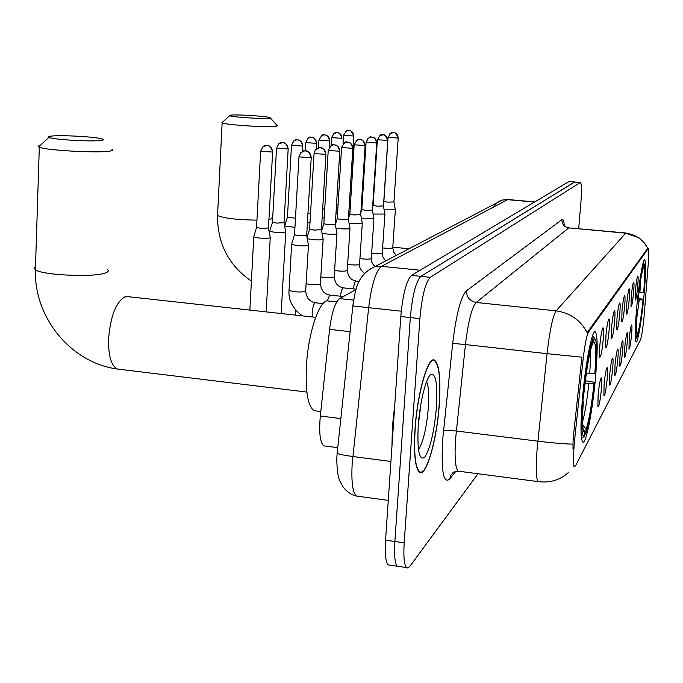 <?xml version="1.0" encoding="UTF-8"?>
<svg xmlns="http://www.w3.org/2000/svg" width="683" height="683" viewBox="0 0 683 683"><rect width="100%" height="100%" fill="white"/><g stroke="black" fill="none" stroke-linecap="round" stroke-linejoin="round"><path stroke-width="1.02" d="M595.644 376.196C597.779 350.097 597.676 335.31 595.328 331.818C592.289 328.591 585.374 363.629 582.471 398.317C580.439 423.844 580.507 438.401 582.684 441.986C585.869 445.931 592.784 410.031 595.644 376.196M644.043 294.885C645.879 273.772 646.092 262.067 644.709 259.771C643.045 258.396 638.938 282.54 636.744 307.154C634.959 328.113 634.729 339.707 636.069 341.918C637.785 343.464 641.883 319.012 644.043 294.885M635.497 289.848C636.257 282.181 637.008 277.588 637.743 276.052C638.298 276.043 638.281 279.492 637.7 286.416C636.761 295.56 635.941 300.119 635.233 300.085L635.497 289.848M631.246 296.456C632.031 288.567 632.808 283.829 633.585 282.241C634.165 282.207 634.165 285.742 633.576 292.836C632.603 302.296 631.741 306.991 630.99 306.906L631.246 296.456M626.755 303.44C627.557 295.321 628.369 290.437 629.188 288.772C629.811 288.721 629.82 292.333 629.214 299.606C628.206 309.416 627.301 314.248 626.507 314.112L626.755 303.44M622 310.825C622.828 302.467 623.673 297.412 624.535 295.679C625.201 295.611 625.218 299.308 624.604 306.769C623.553 316.946 622.606 321.932 621.769 321.727L622 310.825M616.962 318.654C617.816 310.031 618.696 304.814 619.618 303.004C620.318 302.911 620.352 306.693 619.729 314.359C618.627 324.929 617.637 330.077 616.74 329.804L616.962 318.654M611.609 326.969C612.489 318.073 613.419 312.669 614.384 310.774C615.127 310.654 615.187 314.53 614.546 322.402C613.402 333.415 612.361 338.734 611.405 338.358L611.609 326.969M605.915 335.814C606.828 326.619 607.793 321.027 608.826 319.038C609.62 318.884 609.697 322.854 609.04 330.956C607.844 342.431 606.743 347.937 605.727 347.459L605.915 335.814M599.853 345.248C600.792 335.729 601.808 329.932 602.91 327.84C603.755 327.652 603.849 331.733 603.183 340.066C601.928 352.052 600.767 357.747 599.683 357.149C599.273 355.45 599.332 351.48 599.853 345.248M629.205 339.255C629.999 331.298 630.785 326.542 631.562 324.971C632.099 324.98 632.091 328.344 631.527 335.08C630.546 344.556 629.683 349.261 628.949 349.201L629.205 339.255M624.74 347.288C625.56 339.101 626.379 334.192 627.19 332.561C627.771 332.553 627.771 335.993 627.19 342.883C626.174 352.71 625.278 357.559 624.493 357.44L624.74 347.288M620.019 355.792C620.864 347.348 621.718 342.277 622.58 340.578C623.186 340.552 623.195 344.07 622.614 351.13C621.556 361.324 620.608 366.327 619.788 366.139L620.019 355.792M615.024 364.79C615.895 356.082 616.783 350.84 617.697 349.064C618.337 349.022 618.363 352.624 617.765 359.856C616.664 370.442 615.673 375.607 614.794 375.351L615.024 364.79M609.723 374.335C610.619 365.345 611.55 359.915 612.514 358.063C613.206 358.003 613.24 361.683 612.634 369.102C611.481 380.115 610.44 385.46 609.509 385.11L609.723 374.335M604.088 384.478C605.018 375.18 605.992 369.554 607.025 367.616C607.75 367.539 607.802 371.304 607.187 378.911C605.983 390.403 604.882 395.918 603.892 395.474L604.088 384.478M598.095 395.278C599.059 385.647 600.084 379.808 601.177 377.776C601.945 377.682 602.022 381.532 601.39 389.344C600.126 401.348 598.965 407.059 597.907 406.487L598.095 395.278M644.359 313.207L644.069 316.596C642.865 328.754 641.661 336.488 640.475 339.793L575.487 465.874L574.36 466.634C573.071 463.988 573.182 454.852 574.693 439.246L582.889 361.17C584.665 345.513 586.526 335.831 588.481 332.126L648.406 248.33C649.021 249.082 648.995 253.897 648.329 262.759L644.359 313.207M325.219 446.033L323.819 445.854C320.037 442.669 318.876 432.723 320.318 416.007L329.582 329.377C331.733 312.515 335.08 302.253 339.622 298.591L356.031 289.532M439.289 404.336C440.859 379.056 439.306 364.338 434.627 360.197C428.25 355.442 417.381 392.418 415.051 428.839C413.625 453.316 415.059 467.744 419.345 472.132C426.107 478.057 436.958 439.92 439.289 404.336M578.68 228.592L580.968 201.605C581.839 190.036 581.643 183.65 580.379 182.455L574.531 182.037L420.89 276.342C415.896 281.464 412.378 295.21 410.321 317.578L394.868 541.499C394.057 555.125 394.868 563.373 397.293 566.224L399.154 566.497M572.986 448.458L573.097 439.041L581.882 357.175L547.066 353.674C549.764 330.341 552.778 316.075 556.107 310.876C570.151 312.831 580.49 320.079 587.141 332.63L647.749 248.262L644.667 243.242L639.117 237.88L625.722 233.168C635.668 234.423 642.976 239.451 647.638 248.262M580.379 182.455L430.29 277.307C425.415 282.446 421.949 296.217 419.883 318.611L404.191 542.831C403.371 556.474 404.14 564.721 406.487 567.573L407.828 568.008L409.587 566.702L478.006 473.746M574.753 181.977L568.93 181.558L411.507 275.386C406.402 280.491 402.833 294.211 400.793 316.536L385.562 540.176C384.777 553.785 385.63 562.024 388.123 564.884L390.036 565.165M574.77 181.977L420.89 276.342C415.896 281.464 412.378 295.21 410.321 317.578L394.868 541.499C394.057 555.125 394.868 563.373 397.293 566.224L406.487 567.573M394.808 404.447L392.418 426.465L391.94 446.58M415.187 428.711C413.77 452.931 415.187 467.215 419.43 471.552C426.124 477.417 436.872 439.673 439.169 404.456C440.723 379.432 439.186 364.876 434.559 360.778C428.25 356.065 417.492 392.657 415.187 428.711M230.726 115.145L229.71 115.649C231.016 117.032 264.142 119.209 269.589 118.261L270.092 117.63C266.669 116.221 236.446 114.309 230.726 115.145M277.247 125.51L276.299 126.321C269.239 127.704 225.407 124.904 222.137 122.863L222.573 122.12M636.462 310.398L636.795 310.381C635.395 328.608 635.412 337.709 636.821 337.684L635.344 338.87M637.179 302.56L637.512 302.552C639.544 283.172 641.533 270.639 643.48 264.953L642.805 264.15M643.173 262.793L644.726 264.85C645.392 268.743 645.153 277.708 644.018 291.761L643.71 292.264C644.931 276.7 644.965 268.453 643.83 267.523L644.154 263.962M636.795 310.381L637.128 309.809C636.163 322.06 635.958 329.88 636.522 333.27L637.145 334.149L636.821 337.684M643.48 264.953L643.155 268.53C641.422 273.738 639.647 284.888 637.845 301.997L637.512 302.552M637.145 334.149L636.565 333.458M636.522 309.638L637.128 309.809M638.904 292.418L643.71 292.264M643.83 267.523L643.198 268.043M638.204 298.497L643.326 299.265C641.414 317.672 639.476 330.043 637.521 336.36L636.898 336.864M637.521 336.36L637.845 332.852C639.587 327.148 641.311 316.127 643.027 299.786L643.326 299.265M636.274 330.973L637.845 332.852M643.027 299.786L638.05 299.948M51.088 136.122C48.578 136.429 47.844 136.839 48.894 137.36C52.378 139.58 92.009 141.902 101.11 140.425C103.85 140.041 104.14 139.537 101.998 138.905C95.415 136.762 60.48 134.85 51.088 136.122M111.824 149.142C113.822 149.936 113.19 150.584 109.912 151.097C98.215 153.24 46.435 150.422 39.307 147.229L38.069 146.188L40.348 145.351M336.693 301.946L328.771 301.092C320.318 297.318 308.178 331.622 306.402 366.301C305.352 391.82 307.956 406.624 314.206 410.714L316.349 410.987M581.54 438.375L584.008 436.497M582.138 402.355L582.77 402.304C581.173 426.457 581.728 437.743 584.443 436.155L584.853 431.46L583.154 429.411M583.077 391.854L583.675 391.803C586.458 365.533 589.531 348.014 592.895 339.255L591.82 337.965M592.579 335.626L595.832 340.39C596.694 346.435 596.558 357.089 595.414 372.337L594.876 373.242C596.285 352.829 595.9 342.482 593.706 342.217L594.116 337.462M582.77 402.304L583.376 401.271C582.462 414.094 582.334 423.153 583 428.446C583.402 431.272 584.025 432.279 584.853 431.46M592.895 339.255L592.477 344.036C589.489 352.027 586.757 367.616 584.281 390.804L583.675 391.803M582.258 400.853L583.376 401.271M586.33 373.533L594.876 373.242M593.706 342.217L592.562 343.139M585.391 380.781L594.543 382.267C591.999 406.778 589.045 423.947 585.707 433.782L584.58 434.678M585.707 433.782L586.116 429.12C589.087 420.284 591.717 404.976 594.005 383.189L594.543 382.267M582.693 424.997L586.116 429.12M594.005 383.189L585.263 383.479M349.047 208.853L350.183 208.767M349.559 200.563L353.743 135.977M336.002 213.13L337.564 213.087M336.514 204.738L337.88 204.567M322.163 217.612L324.194 217.604M322.675 209.024L324.715 208.947M307.452 222.308L310.022 222.359M307.965 213.489L310.534 213.506M284.743 226.636L284.777 226.022L294.954 227.371M287.449 217.032L295.474 218.278M269.811 230.811L269.725 231.298L275.249 232.408C280.167 232.818 283.599 232.775 285.562 232.288L285.759 231.759M272.466 222.018L276.444 223.11L284.034 222.684L288.175 148.928M276.53 148.023L272.449 222.334L269.674 231.264M253.845 236.369L253.76 236.907L259.361 238.043C264.415 238.469 267.975 238.418 270.041 237.897L270.255 237.317M256.569 227.302L260.599 228.455L268.47 227.977L272.619 152.002M384.136 209.869L395.363 209.826M388.072 137.266L383.863 201.451L387.688 202.151L393.946 201.929L398.198 138.043M373.08 214.069L384.922 214.044M373.131 205.267L377.007 206.189L383.462 205.942L387.765 140.399M361.401 218.483L364.696 218.919L373.917 218.492M361.811 209.493L365.746 210.449L372.406 210.176L376.751 142.875M349.047 223.145L352.778 223.657L362.289 223.179M349.858 213.95L353.862 214.957L360.735 214.641L365.123 145.496M335.951 228.054L340.16 228.677C344.924 229.07 348.151 229.036 349.867 228.566L349.995 228.131M337.223 218.662L341.287 219.721L348.39 219.363L352.821 148.271M322.052 233.227L326.798 233.987C331.69 234.397 335.037 234.354 336.839 233.859L336.975 233.381M323.836 223.657L327.96 224.767L335.319 224.366L339.784 151.199M307.273 238.674L312.618 239.622C317.655 240.049 321.121 239.998 323.016 239.477L323.161 238.948M309.63 228.95L313.821 230.12L321.445 229.667L325.945 154.324M291.726 243.831L291.632 244.403L297.54 245.624C302.731 246.059 306.326 246 308.323 245.445L308.477 244.856M294.535 234.585L298.795 235.806L306.693 235.302L311.226 157.636M648.184 248.467L647.424 248.399M588.481 332.126L587.414 332.015M582.889 361.17L581.293 360.991M574.693 439.246L573.097 439.041M353.64 300.093L339.622 298.591M350.114 331.673L329.582 329.377M340.843 418.577L320.318 416.007M455.681 471.552L449.781 478.988L450.746 475.402L453.444 472.073L459.497 471.321M449.781 478.988C443.421 484.315 441.047 471.227 442.652 439.715L452.709 343.37C456.218 314.411 460.786 296.892 466.412 290.813L561.896 219.687C563.116 218.901 563.953 220.993 564.406 225.962M455.621 438.546C454.426 457.209 455.288 468.086 458.182 471.15L538.067 481.592C536.027 478.604 535.72 467.676 537.137 448.808L547.066 353.674L465.447 344.556L455.621 438.546M538.989 481.728L538.067 481.592C550.097 483.205 560.436 479.987 569.067 471.919M466.412 290.813C466.574 297.267 469.819 301.152 476.153 302.467L556.107 310.876L625.722 233.168L568.785 227.874L476.153 302.467C471.791 307.487 468.222 321.514 465.447 344.556L452.709 343.37M572.892 444.146C563.748 443.899 552.069 442.908 537.854 441.167L456.304 430.999L443.498 430.239M404.191 542.831L385.562 540.176M580.14 182.523L568.93 181.558M430.29 277.307L411.507 275.386M419.883 318.611L400.793 316.536M626.012 232.988L568.785 227.874C564.269 227.004 561.964 224.272 561.896 219.687M493.348 207.026L495.841 203.73L499.171 201.272L502.253 200.059L507.853 199.513L381.481 266.319C375.838 270.869 371.569 284.657 368.666 307.691L352.155 464.064C351.241 482.096 352.684 492.759 356.492 496.054L358.49 496.328M390.924 461.486L352.804 456.509C344.667 455.416 339.442 454.357 337.137 453.324L352.863 305.941C355.331 291.265 356.244 275.522 374.31 266.874L381.481 266.319L420.147 270.237M374.31 266.874L502.253 200.059L507.315 199.624L534.533 202.057M352.863 305.941L401.237 311.209M352.838 305.89L353.393 301.664M418.329 424.98L420.574 406.889M418.44 449.602C423.195 442.371 426.499 428.446 428.343 407.836C429.189 394.868 428.591 386.126 426.576 381.626M418.235 425.62C417.091 450.456 419.225 461.034 424.63 457.345C430.256 448.663 434.192 431.955 436.454 407.205C437.709 383.368 435.737 372.525 430.538 374.677C425.705 378.792 419.797 402.893 418.235 425.62M268.94 219.422L271.228 218.91L272.201 217.39M217.604 214.36L217.544 215.529C223.939 218.278 237.078 219.824 256.945 220.148M639.92 292.409L640.654 279.962M636.377 321.369L639.228 299.939M35.49 266.763L34.15 268.231L35.396 269.802C42.363 275.215 93.528 277.563 105.182 273.038C108.443 271.936 109.101 270.716 107.146 269.384M119.465 369.281L117.536 369.042C111.329 366.105 108.341 356.15 108.571 339.161C110.424 316.477 115.828 302.398 124.767 296.934L128.122 296.687L315.657 317.33M589.702 373.61C590.385 364.082 590.556 356.739 590.214 351.574M582.59 421.624C585.007 412.933 587.09 400.247 588.831 383.581M582.838 401.075L584.221 390.907M343.558 135.208L343.549 135.328C345.948 131.051 347.519 129.403 348.253 130.402L348.97 130.402C351.984 130.965 353.546 132.826 353.649 136.002L353.751 135.857C349.747 127.209 349.09 131.554 349.15 130.41L345.803 131.273M343.02 143.968L343.549 135.328L353.649 136.002M331.588 137.496L331.579 137.633C333.996 133.253 335.609 131.563 336.403 132.562L337.137 132.57C340.228 133.142 341.824 135.063 341.935 138.316L342.046 138.154C337.983 129.326 337.231 133.723 337.317 132.57L333.85 133.484M331.101 145.599L331.579 137.633L341.935 138.316M318.961 139.913L318.952 140.058C321.428 135.558 323.076 133.817 323.896 134.841L324.647 134.85C327.814 135.439 329.462 137.411 329.582 140.758L329.693 140.578C328.216 136.72 326.935 134.875 325.842 135.046L323.896 134.841L321.223 135.832M318.491 147.912L318.952 140.058L329.582 140.758M305.617 142.465L305.608 142.627C308.11 138.009 309.8 136.216 310.68 137.257L311.457 137.257C314.701 137.872 316.391 139.895 316.519 143.336L316.639 143.14C315.119 139.178 313.796 137.283 312.669 137.462L310.68 137.257L307.888 138.308M295.5 310.816L296.576 311.064M305.139 150.832L305.608 142.627L316.519 143.336M291.496 145.163L291.487 145.351C295.116 137.155 297.19 140.638 296.695 139.81L297.489 139.81C300.827 140.442 302.56 142.525 302.697 146.068L302.825 145.855C301.28 141.799 299.922 139.853 298.753 140.024L296.695 139.81L293.767 140.937M287.432 217.314L291.487 145.351L302.697 146.068M288.047 148.962L276.521 148.228C280.226 139.784 282.378 143.362 281.866 142.508L282.685 142.516C286.117 143.165 287.902 145.317 288.047 148.962L288.183 148.723C284.956 139.938 282.472 143.319 283.035 142.534L278.792 143.729M260.633 151.063L260.624 151.293C264.338 142.619 266.669 146.239 266.114 145.385L266.959 145.394C270.485 146.068 272.329 148.279 272.483 152.036L272.628 151.78C269.264 142.721 266.805 146.23 267.309 145.402L262.878 146.7M256.543 227.661L260.624 151.293L272.483 152.036M398.138 138.068L388.064 137.385C390.437 133.159 391.982 131.537 392.708 132.511L393.476 132.511C396.49 133.065 398.035 134.918 398.138 138.068L398.206 137.932C394.262 129.335 393.604 133.655 393.656 132.511L389.831 133.748M382.693 247.946C387.509 248.484 390.855 248.492 392.725 247.963L395.346 210.091M377.383 139.597L377.375 139.725C379.799 135.388 381.379 133.714 382.121 134.713L382.915 134.713C385.997 135.285 387.594 137.189 387.696 140.416L387.773 140.271C383.769 131.495 383.009 135.866 383.095 134.713L379.125 136.028M371.672 253.145C376.683 253.743 380.209 253.752 382.249 253.188L384.905 214.334M373.123 205.472L377.375 139.725L387.696 140.416M366.097 142.047L366.088 142.192C368.538 137.753 370.16 136.028 370.963 137.035L371.774 137.035C374.941 137.624 376.572 139.58 376.683 142.901L376.76 142.738C375.317 138.905 374.045 137.07 372.961 137.24L370.963 137.035L367.83 138.444M360.035 258.626C365.243 259.284 368.974 259.309 371.211 258.695L371.339 258.259C370.749 260.675 371.945 263.433 374.924 266.549M361.802 209.715L366.088 142.192L376.683 142.901M354.187 144.642L354.178 144.796C356.68 140.228 358.344 138.453 359.173 139.486L360.009 139.486C363.254 140.1 364.935 142.107 365.046 145.513L365.132 145.342C363.638 141.398 362.332 139.52 361.222 139.691L359.173 139.486L355.886 141.005M347.732 264.406C353.145 265.132 357.089 265.166 359.557 264.509L362.272 223.52M349.841 214.197L354.178 144.796L365.046 145.513M341.585 147.383L341.577 147.554C344.138 142.849 345.846 141.022 346.699 142.081L347.553 142.09C350.891 142.713 352.624 144.779 352.744 148.288L352.829 148.091C351.318 144.07 349.978 142.132 348.808 142.295L346.699 142.081L343.259 143.72M334.704 270.511C340.322 271.322 344.497 271.373 347.237 270.656L349.978 228.515M353.47 288.9C354.007 284.393 354.861 281.78 356.031 281.046L359.164 281.336M337.206 218.936L341.577 147.554L352.744 148.288M328.233 150.286L328.224 150.482C330.811 145.65 332.561 143.763 333.483 144.839L334.363 144.839C337.795 145.488 339.571 147.613 339.699 151.225L339.793 151.011C338.222 146.862 336.847 144.881 335.669 145.061L333.483 144.839L329.863 146.597M320.882 276.965C326.696 277.879 331.127 277.947 334.183 277.17L336.95 233.808M340.527 296.2C341.065 291.453 341.97 288.67 343.242 287.859L356.133 289.182M323.819 223.956L328.224 150.482L339.699 151.225M314.06 153.376L314.052 153.59C315.008 147.827 320.199 147.417 319.456 147.759L320.361 147.759C323.887 148.424 325.723 150.619 325.851 154.341L325.953 154.11C322.743 145.172 320.199 148.561 320.72 147.776L319.456 147.759L315.648 149.671M306.197 283.786C312.191 284.828 316.903 284.922 320.344 284.068L323.136 239.417M327.174 300.981L329.676 295.09L343.395 296.507M309.612 229.283L314.052 153.59L325.851 154.341M298.992 156.655L298.975 156.894C302.757 148.074 305.122 151.72 304.541 150.858L305.472 150.866C309.1 151.558 310.987 153.82 311.132 157.662L311.235 157.397C307.896 148.185 305.284 151.694 305.83 150.875L304.541 150.858L300.52 152.958M312.276 316.963L312.165 312.643C312.66 307.145 313.693 303.858 315.256 302.774L323.042 303.568M289.054 289.737L289.02 290.386C294.262 292.093 299.803 292.435 305.634 291.41L308.451 245.385M294.518 234.952L298.975 156.894L311.132 157.662M594.833 331.767L595.328 331.818M648.363 248.322L647.68 248.262M574.36 466.634L573.916 466.583M337.735 447.655L323.819 445.854M433.133 360.026L434.627 360.197M388.268 500.391L356.492 496.054C351.019 494.723 346.52 491.598 342.986 486.697C340.049 481.174 337.248 479.953 336.77 458.993L337.137 453.324M388.123 564.884L397.293 566.224M507.853 199.513L534.763 201.92M418.636 471.449L419.43 471.552M432.091 360.487L433.073 360.607M272.15 218.5L272.415 222.043M229.71 115.649L221.898 122.735M251.404 281.165C228.626 265.269 217.339 243.387 217.544 215.529L222.137 122.863M408.989 248.757L392.862 247.178M270.468 118.057L276.922 125.382M48.894 137.36L38.632 146.947M306.872 392.076L117.536 369.042C70.332 362.818 33.919 316.921 35.396 269.802L39.307 147.229M314.206 410.714L320.797 411.533M349.747 200.486L350.456 204.396M329.684 140.732L329.291 147.306M316.63 143.31L316.297 149.039M295.252 315.085L295.551 309.886M287.398 217.288L284.726 225.988M302.817 146.034L302.509 151.404M269.58 234.064L269.725 231.298M284.051 222.974L285.69 231.716M281.157 313.54L285.733 232.211M249.867 310.091L253.76 236.907M268.487 228.301L270.186 237.274M266.174 311.883L270.229 237.821M256.501 227.627L253.7 236.864M392.819 247.912L393.596 252.018L396.234 255.425M393.954 202.1L395.329 209.801M382.352 253.128C381.899 255.416 383.069 257.978 385.861 260.838M383.47 206.129L384.879 214.018M373.097 205.455L372.611 206.983M372.414 210.381L373.874 218.458M371.339 258.259L373.891 218.799M361.777 209.69L360.863 212.567M359.659 264.5C359.113 267.13 360.641 270.024 364.244 273.191M360.744 214.863L362.238 223.145M349.816 214.172L348.441 218.543M347.34 270.716C348.031 276.735 350.968 280.167 356.159 281.02M348.407 219.61L349.944 228.096M337.171 218.91L335.43 224.494M334.303 277.102C334.986 283.368 338.008 286.945 343.378 287.842M335.327 224.639L336.915 233.338M323.785 223.93L321.625 230.863M320.455 284.316C321.351 290.642 324.468 294.228 329.821 295.065M321.454 229.975L323.093 238.905M306.189 294.706L307.99 298.377M309.57 229.257L307.043 237.436M305.753 291.778C306.761 298.258 309.98 301.92 315.418 302.748M302.356 315.87C292.7 308.631 288.252 300.136 289.02 290.386L291.632 244.403M306.71 235.644L308.4 244.804M294.475 234.918L291.573 244.352"/></g></svg>
